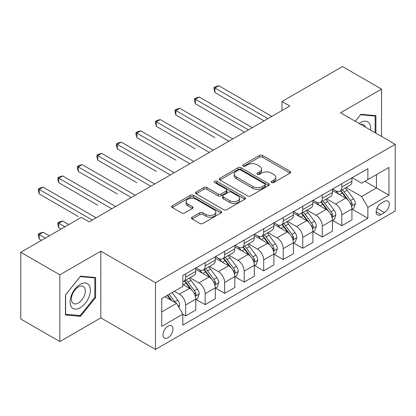 <?xml version="1.0" encoding="UTF-8"?>
<svg xmlns="http://www.w3.org/2000/svg" width="416" height="416" viewBox="0 0 416 416"><rect width="100%" height="100%" fill="white"/><g stroke="black" fill="none" stroke-linecap="round" stroke-linejoin="round"><path stroke-width="0.62" d="M271.643 182.536A1.518 0.874 0 0 0 273.785 182.536L290.072 173.129A2.168 1.253 0 0 0 290.706 172.245A2.168 1.253 0 0 0 290.072 171.361L262.48 155.428A2.168 1.253 0 0 0 259.418 155.428L243.131 164.835A1.518 0.874 0 0 0 242.684 165.454A1.518 0.874 0 0 0 243.131 166.072A1.518 0.874 0 0 0 245.279 166.072L247.385 164.856A6.937 4.004 0 0 1 257.192 164.856L259.496 166.182A6.937 4.004 0 0 1 261.524 169.016A6.937 4.004 0 0 1 259.496 171.844L257.384 173.061A1.518 0.874 0 0 0 256.942 173.685A1.518 0.874 0 0 0 257.384 174.304A1.518 0.874 0 0 0 259.532 174.304L261.638 173.087A6.937 4.004 0 0 1 271.45 173.087L273.749 174.413A6.937 4.004 0 0 1 275.782 177.247A6.937 4.004 0 0 1 273.749 180.076L271.643 181.293A1.518 0.874 0 0 0 271.196 181.912A1.518 0.874 0 0 0 271.643 182.536L271.643 181.293M167.981 337.719A7.067 4.082 120 0 0 172.598 331.49A7.067 4.082 120 0 0 171.517 325.827A7.067 4.082 120 0 0 167.981 326.175A7.067 4.082 120 0 0 163.368 332.405A7.067 4.082 120 0 0 164.45 338.068A7.067 4.082 120 0 0 167.981 337.719M192.124 217.204A2.168 1.253 0 0 0 191.49 218.088A2.168 1.253 0 0 0 192.124 218.972L199.867 223.439A2.168 1.253 0 0 0 202.93 223.439L221.021 212.997A2.168 1.253 0 0 0 221.655 212.113A2.168 1.253 0 0 0 221.021 211.229L193.43 195.296A2.168 1.253 0 0 0 190.362 195.296L172.276 205.743A2.168 1.253 0 0 0 171.642 206.627A2.168 1.253 0 0 0 172.276 207.511L181.626 212.909A2.168 1.253 0 0 0 184.688 212.909L192.431 208.442A2.168 1.253 0 0 0 193.066 207.558A2.168 1.253 0 0 0 192.431 206.669L187.793 203.996A5.798 3.349 0 0 1 186.098 201.625A5.798 3.349 0 0 1 189.675 198.531A5.798 3.349 0 0 1 195.993 199.259L214.162 209.747A5.798 3.349 0 0 1 215.857 212.113A5.798 3.349 0 0 1 212.28 215.207A5.798 3.349 0 0 1 205.956 214.479L202.93 212.732A2.168 1.253 0 0 0 199.867 212.732L192.124 217.204L192.124 218.972M100.833 251.165L59.842 274.83L20.8 252.288L20.8 319.01L59.842 341.552L100.833 317.881L155.49 349.44L155.49 282.719L100.833 251.165L100.833 317.881M381.534 136.438L381.534 89.102L340.543 112.767L395.2 144.326L155.49 282.719M381.534 89.102L342.493 66.56L281.98 101.499L281.98 110.516M20.8 252.288L81.312 217.355L89.123 221.863L289.791 106.007L281.98 101.499M247.536 195.92A2.168 1.253 0 0 0 250.604 195.92L268.689 185.474A2.168 1.253 0 0 0 269.324 184.59A2.168 1.253 0 0 0 268.689 183.706L241.098 167.778A2.168 1.253 0 0 0 238.035 167.778L219.944 178.22A2.168 1.253 0 0 0 219.31 179.104A2.168 1.253 0 0 0 219.944 179.988L247.536 195.92M215.264 182.863A1.518 0.874 0 0 1 216.804 183.076L216.804 181.272L244.852 197.465A2.168 1.253 0 0 1 245.492 198.354A2.168 1.253 0 0 1 244.852 199.238L226.767 209.68A2.168 1.253 0 0 1 223.704 209.68L196.113 193.752L196.113 191.979A2.168 1.253 0 0 0 195.473 192.863A2.168 1.253 0 0 0 196.113 193.752M196.113 191.979L203.85 187.512A2.168 1.253 0 0 1 206.918 187.512L218.109 193.97A2.168 1.253 0 0 0 221.172 193.97L226.309 191.006A2.168 1.253 0 0 0 226.944 190.122A2.168 1.253 0 0 0 226.309 189.238L214.656 182.51A1.518 0.874 0 0 1 214.214 181.891A1.518 0.874 0 0 1 215.15 181.08A1.518 0.874 0 0 1 216.804 181.272M384.426 201.396L380.988 203.377A6.848 3.952 120 0 0 376.516 209.414A6.848 3.952 120 0 0 377.567 214.9A6.848 3.952 120 0 0 380.988 214.557L384.426 212.576A6.848 3.952 120 0 0 388.898 206.544A6.848 3.952 120 0 0 387.847 201.058A6.848 3.952 120 0 0 384.426 201.396M155.49 349.44L395.2 211.042L395.2 144.326M352.175 177.731L361.624 183.186L367.874 179.577L367.874 168.667L182.816 275.506L182.816 286.416L161.736 298.589L161.736 326.357L182.816 314.184L182.816 325.094L367.874 218.254L367.874 207.345L361.624 196.529L346.096 187.564M367.874 179.577L388.955 167.404L388.955 195.177L367.874 207.345M59.842 274.83L59.842 341.552M364.905 181.288L376.459 187.964L376.459 174.616L388.955 167.404M361.624 196.529L376.459 187.964L388.955 195.177M161.736 311.932L176.571 303.368L165.017 296.696M182.816 314.278L185.63 315.9L185.63 304.99A8.835 5.101 -120 0 0 179.384 294.169L174.387 291.283M185.63 315.9L195.78 310.04L195.78 299.13A8.835 5.101 -120 0 0 189.535 288.309L182.816 284.435M196.014 299.354L205.15 304.632L205.15 293.722A8.835 5.101 -120 0 0 198.905 282.901L189.935 277.722M205.15 304.632L215.301 298.771L215.301 287.862A8.835 5.101 -120 0 0 209.056 277.04L195.78 269.376M215.535 288.085L224.671 293.358L224.671 282.448A8.835 5.101 -120 0 0 218.426 271.632L209.456 266.453M224.671 293.358L234.822 287.498L234.822 276.588A8.835 5.101 -120 0 0 228.576 265.772L215.301 258.107M235.056 276.817L244.192 282.09L244.192 271.18A8.835 5.101 -120 0 0 237.942 260.359L228.977 255.185M244.192 282.09L254.342 276.229L254.342 265.32A8.835 5.101 -120 0 0 248.097 254.498L234.822 246.839M254.576 265.543L263.713 270.821L263.713 259.912A8.835 5.101 -120 0 0 257.462 249.09L248.498 243.911M263.713 270.821L273.863 264.961L273.863 254.051A8.835 5.101 -120 0 0 267.613 243.23L254.342 235.565M274.097 254.275L283.234 259.548L283.234 248.638A8.835 5.101 -120 0 0 276.983 237.822L268.018 232.643M283.234 259.548L293.384 253.687L293.384 242.778A8.835 5.101 -120 0 0 287.134 231.962L273.863 224.297M293.618 243.006L302.749 248.279L302.749 237.37A8.835 5.101 -120 0 0 296.504 226.548L287.534 221.374M302.749 248.279L312.905 242.419L312.905 231.509A8.835 5.101 -120 0 0 306.654 220.688L293.384 213.028M313.139 231.733L322.27 237.011L322.27 226.101A8.835 5.101 -120 0 0 316.025 215.28L307.055 210.101M322.27 237.011L332.42 231.15L332.42 220.241A8.835 5.101 -120 0 0 326.175 209.42L312.905 201.755M332.654 220.464L341.791 225.737L341.791 214.828A8.835 5.101 -120 0 0 335.546 204.012L326.576 198.832M341.791 225.737L351.941 219.877L351.941 208.967A8.835 5.101 -120 0 0 345.696 198.151L332.42 190.486M332.654 188.999L335.546 190.668A8.835 5.101 -120 0 0 339.96 191.105A8.835 5.101 -120 0 0 341.791 187.06L341.791 183.726M313.139 200.268L316.025 201.937A8.835 5.101 -120 0 0 320.445 202.374A8.835 5.101 -120 0 0 322.27 198.328L322.27 194.995M293.618 211.536L296.504 213.205A8.835 5.101 -120 0 0 300.924 213.642A8.835 5.101 -120 0 0 302.749 209.602L302.749 206.263M274.097 222.81L276.983 224.479A8.835 5.101 -120 0 0 281.403 224.916A8.835 5.101 -120 0 0 283.234 220.87L283.234 217.532M254.576 234.078L257.462 235.747A8.835 5.101 -120 0 0 261.882 236.184A8.835 5.101 -120 0 0 263.713 232.138L263.713 228.805M235.056 245.346L237.942 247.016A8.835 5.101 -120 0 0 242.362 247.452A8.835 5.101 -120 0 0 244.192 243.412L244.192 240.074M215.535 256.62L218.426 258.284A8.835 5.101 -120 0 0 222.841 258.726A8.835 5.101 -120 0 0 224.671 254.68L224.671 251.342M196.014 267.888L198.905 269.558A8.835 5.101 -120 0 0 203.32 269.994A8.835 5.101 -120 0 0 205.15 265.949L205.15 262.616M352.175 209.196L367.874 218.254M339.96 191.105L350.111 185.245A8.835 5.101 -120 0 0 351.941 181.199L351.941 177.866M320.445 202.374L330.595 196.513A8.835 5.101 -120 0 0 332.42 192.468L332.42 189.134M300.924 213.642L311.074 207.782A8.835 5.101 -120 0 0 312.905 203.741L312.905 200.403M281.403 224.916L291.554 219.055A8.835 5.101 -120 0 0 293.384 215.01L293.384 211.671M261.882 236.184L272.033 230.324A8.835 5.101 -120 0 0 273.863 226.278L273.863 222.945M242.362 247.452L252.512 241.592A8.835 5.101 -120 0 0 254.342 237.552L254.342 234.213M222.841 258.726L232.991 252.866A8.835 5.101 -120 0 0 234.822 248.82L234.822 245.482M203.32 269.994L213.47 264.134A8.835 5.101 -120 0 0 215.301 260.088L215.301 256.755M182.816 281.622A8.835 5.101 -120 0 0 183.799 281.263L193.95 275.402A8.835 5.101 -120 0 0 195.78 271.362L195.78 268.024M183.799 281.263A8.835 5.101 -120 0 0 185.63 277.222L185.63 273.884M176.571 303.368L182.816 314.184M375.913 133.188L375.913 115.658L360.844 114.312L355.259 121.264M65.463 314.99L80.532 316.337L95.602 297.591L95.602 277.498L80.532 276.151L65.463 294.897L65.463 314.99M94.822 297.138L95.602 297.591M78.941 315.416L80.532 316.337M272.246 182.749L273.749 181.88A6.937 4.004 0 0 0 275.782 179.046L275.782 177.247M261.524 169.016L261.524 170.82A6.937 4.004 0 0 1 259.496 173.649L257.993 174.517M290.046 173.144L262.48 157.232A2.168 1.253 0 0 0 259.418 157.232L243.734 166.286M268.663 185.494L241.098 169.577A2.168 1.253 0 0 0 238.035 169.577L219.976 180.003M264.857 185.208A1.518 0.874 0 0 0 265.304 184.59A1.518 0.874 0 0 0 264.857 183.971L240.64 169.988A1.518 0.874 0 0 0 238.493 169.988L236.272 171.272A6.937 4.004 0 0 0 234.239 174.101A6.937 4.004 0 0 0 236.272 176.935L252.824 186.493A6.937 4.004 0 0 0 262.636 186.493L264.857 185.208L264.857 187.013A1.518 0.874 0 0 0 265.304 186.394L265.304 184.59M234.239 174.101L234.239 175.906A6.937 4.004 0 0 0 236.272 178.74L236.272 176.935M264.857 187.013L262.636 188.297A6.937 4.004 0 0 1 252.824 188.297L236.272 178.74M196.139 193.768L203.85 189.316L203.85 187.512M226.944 190.122L226.944 191.927A2.168 1.253 0 0 1 226.309 192.811L221.172 195.775A2.168 1.253 0 0 1 218.109 195.775L206.918 189.316A2.168 1.253 0 0 0 203.85 189.316M216.804 183.076L244.826 199.254M229.72 200.673A5.798 3.349 0 0 0 236.038 201.401A5.798 3.349 0 0 0 239.616 198.307A5.798 3.349 0 0 0 237.921 195.941L231.52 192.244A2.168 1.253 0 0 0 228.452 192.244L223.319 195.208A2.168 1.253 0 0 0 222.685 196.097A2.168 1.253 0 0 0 223.319 196.981L229.72 200.673L229.72 202.478A5.798 3.349 0 0 0 236.038 203.206A5.798 3.349 0 0 0 239.616 200.112L239.616 198.307M222.685 196.097L222.685 197.896A2.168 1.253 0 0 0 223.319 198.786L223.319 196.981M229.72 202.478L223.319 198.786M215.857 212.113L215.857 213.918A5.798 3.349 0 0 1 212.28 217.012A5.798 3.349 0 0 1 205.956 216.284L202.93 214.536A2.168 1.253 0 0 0 199.867 214.536L192.156 218.988M186.098 201.625L186.098 203.429A5.798 3.349 0 0 0 187.793 205.795L187.793 203.996M192.405 208.458L187.793 205.795M220.99 213.013L193.43 197.101A2.168 1.253 0 0 0 190.362 197.101L172.302 207.527M351.941 209.331L353.818 208.25L355.378 203.741A5.85 3.38 -120 0 0 353.512 198.754L347.131 190.237A16.895 9.755 -120 0 0 345.285 188.032M338.941 194.251A16.895 9.755 -120 0 0 335.483 190.632M351.411 205.743L352.092 205.01L352.217 203.991A5.85 3.38 -120 0 0 350.542 200.47L344.162 191.953A16.895 9.755 -120 0 0 342.321 189.743M340.746 190.653A14.024 8.096 60 0 1 343.049 193.268L348.447 200.476M214.911 137.608L175.869 115.066L175.869 110.557L179.774 108.306L232.788 138.913M340.444 190.824A16.895 9.755 60 0 1 342.29 193.034L346.528 198.697M267.925 118.628L214.911 88.02L218.816 85.764L271.83 116.376M264.025 120.884L214.911 92.529L214.911 88.02L214.053 87.521L215.613 86.622L218.816 85.764M214.911 92.529L214.053 89.326L214.053 87.521M332.42 220.6L334.298 219.518L335.858 215.01A5.85 3.38 -120 0 0 333.991 210.028L327.61 201.51A16.895 9.755 -120 0 0 325.764 199.3M319.42 205.52A16.895 9.755 -120 0 0 315.962 201.9M331.89 217.017L332.571 216.278L332.696 215.259A5.85 3.38 -120 0 0 331.022 211.739L324.641 203.221A16.895 9.755 -120 0 0 322.8 201.016M321.225 201.921A14.024 8.096 60 0 1 323.528 204.537L328.926 211.749M195.39 148.876L156.348 126.339L156.348 121.831L160.254 119.574L213.273 150.186M320.923 202.098A16.895 9.755 60 0 1 322.769 204.303L327.012 209.966M312.905 231.868L314.777 230.786L316.337 226.278A5.85 3.38 -120 0 0 314.47 221.296L308.09 212.779A16.895 9.755 -120 0 0 306.244 210.569M299.9 216.788A16.895 9.755 -120 0 0 296.442 213.169M312.369 228.285L313.05 227.552L313.175 226.528A5.85 3.38 -120 0 0 311.501 223.007L305.12 214.49A16.895 9.755 -120 0 0 303.28 212.285M301.704 213.19A14.024 8.096 60 0 1 304.008 215.81L309.41 223.018M175.869 160.15L136.828 137.608L136.828 133.099L140.733 130.848L193.752 161.455M301.402 213.366A16.895 9.755 60 0 1 303.248 215.571L307.492 221.234M293.384 243.142L295.256 242.06L296.816 237.552A5.85 3.38 -120 0 0 294.949 232.565L288.569 224.047A16.895 9.755 -120 0 0 286.723 221.842M280.379 228.062A16.895 9.755 -120 0 0 276.921 224.437M292.848 239.554L293.53 238.82L293.66 237.801A5.85 3.38 -120 0 0 291.98 234.281L285.6 225.763A16.895 9.755 -120 0 0 283.759 223.553M282.188 224.463A14.024 8.096 60 0 1 284.487 227.079L289.89 234.286M156.348 171.418L117.307 148.876L117.307 144.368L121.212 142.116L174.231 172.723M281.882 224.635A16.895 9.755 60 0 1 283.728 226.845L287.971 232.508M248.409 129.901L195.39 99.289L199.295 97.037L252.309 127.644M244.504 132.153L195.39 103.797L195.39 99.289L194.532 98.795L196.092 97.89L199.295 97.037M195.39 103.797L194.532 100.599L194.532 98.795M228.888 141.17L175.011 110.063L176.571 109.164L179.774 108.306M175.869 115.066L175.011 111.868L175.011 110.063M209.368 152.438L155.49 121.332L157.05 120.432L160.254 119.574M156.348 126.339L155.49 123.136L155.49 121.332M273.863 254.41L275.735 253.328L277.295 248.82A5.85 3.38 -120 0 0 275.428 243.838L269.048 235.321A16.895 9.755 -120 0 0 267.207 233.111M260.858 239.33A16.895 9.755 -120 0 0 257.4 235.711M273.328 250.827L274.009 250.089L274.139 249.07A5.85 3.38 -120 0 0 272.464 245.549L266.079 237.032A16.895 9.755 -120 0 0 264.238 234.822M262.668 235.732A14.024 8.096 60 0 1 264.966 238.347L270.369 245.554M136.828 182.686L97.786 160.15L97.786 155.641L101.691 153.384L154.71 183.997M262.366 235.903A16.895 9.755 60 0 1 264.207 238.113L268.45 243.776M189.847 163.706L135.97 132.605L137.53 131.7L140.733 130.848M136.828 137.608L135.97 134.404L135.97 132.605M370.578 130.109A14.357 8.289 120 0 0 369.325 123.292A14.357 8.289 120 0 0 359.076 123.469M365.368 127.098A9.828 5.673 120 0 0 364.702 125.674A9.828 5.673 120 0 0 363.6 124.649A9.828 5.673 120 0 0 360.589 124.342M360.5 114.743L375.133 116.064L375.133 132.74M374.166 115.502L375.133 116.064M355.29 121.28L360.532 114.759M80.22 284.341A14.357 8.289 120 0 0 70.07 301.922A14.357 8.289 120 0 0 80.22 307.783A14.357 8.289 120 0 0 90.371 290.202A14.357 8.289 120 0 0 80.22 284.341M78.369 286.972A9.828 5.673 120 0 0 71.952 295.63A9.828 5.673 120 0 0 73.455 303.508A9.828 5.673 120 0 0 78.369 303.02A9.828 5.673 120 0 0 84.791 294.362A9.828 5.673 120 0 0 83.283 286.484A9.828 5.673 120 0 0 78.369 286.972M94.822 297.367L80.22 315.531L65.619 314.226L65.619 294.757L80.22 276.593L94.822 277.898L94.822 297.367M93.855 277.342L94.822 277.898M254.342 265.678L256.214 264.597L257.774 260.088A5.85 3.38 -120 0 0 255.908 255.107L249.527 246.589A16.895 9.755 -120 0 0 247.686 244.379M241.337 250.598A16.895 9.755 -120 0 0 237.879 246.979M253.807 262.096L254.488 261.362L254.618 260.338A5.85 3.38 -120 0 0 252.944 256.818L246.563 248.3A16.895 9.755 -120 0 0 244.717 246.095M243.147 247A14.024 8.096 60 0 1 245.445 249.621L250.848 256.828M117.307 193.96L78.27 171.418L78.27 166.91L82.17 164.653L135.19 195.265M242.845 247.177A16.895 9.755 60 0 1 244.686 249.382L248.929 255.044M170.326 174.98L116.449 143.874L118.009 142.974L121.212 142.116M117.307 148.876L116.449 145.678L116.449 143.874M234.822 276.952L236.694 275.87L238.254 271.362A5.85 3.38 -120 0 0 236.387 266.375L230.006 257.858A16.895 9.755 -120 0 0 228.166 255.653M221.816 261.867A16.895 9.755 -120 0 0 218.358 258.248M234.286 273.364L234.967 272.631L235.097 271.612A5.85 3.38 -120 0 0 233.423 268.091L227.042 259.574A16.895 9.755 -120 0 0 225.196 257.364M223.626 258.274A14.024 8.096 60 0 1 225.924 260.889L231.327 268.096M97.786 205.228L58.75 182.686L58.75 178.178L62.65 175.926L115.669 206.534M223.324 258.445A16.895 9.755 60 0 1 225.165 260.655L229.408 266.318M150.805 186.248L96.928 155.142L98.493 154.242L101.691 153.384M97.786 160.15L96.928 156.946L96.928 155.142M215.301 288.22L217.173 287.139L218.738 282.63A5.85 3.38 -120 0 0 216.866 277.644L210.486 269.126A16.895 9.755 -120 0 0 208.645 266.921M202.296 273.14A16.895 9.755 -120 0 0 198.838 269.521M214.765 284.638L215.446 283.899L215.576 282.88A5.85 3.38 -120 0 0 213.902 279.36L207.522 270.842A16.895 9.755 -120 0 0 205.676 268.632M204.105 269.542A14.024 8.096 60 0 1 206.409 272.158L211.806 279.365M78.27 216.497L39.229 193.955L39.229 189.452L43.129 187.195L96.148 217.802M203.804 269.714A16.895 9.755 60 0 1 205.644 271.924L209.888 277.586M131.284 197.517L77.407 166.416L78.972 165.511L82.17 164.653M78.27 171.418L77.407 168.215L77.407 166.416M195.78 299.489L197.652 298.407L199.217 293.899A5.85 3.38 -120 0 0 197.345 288.917L190.965 280.4A16.895 9.755 -120 0 0 189.124 278.19M195.25 295.906L195.926 295.168L196.056 294.148A5.85 3.38 -120 0 0 194.381 290.628L188.001 282.11A16.895 9.755 -120 0 0 186.155 279.906M184.584 280.81A14.024 8.096 60 0 1 186.888 283.426L192.286 290.638M68.817 224.567L62.65 221.005L58.75 223.262L58.75 227.77L61.012 229.076M184.283 280.987A16.895 9.755 60 0 1 186.124 283.192L190.367 288.855M58.75 227.77L57.886 224.567L57.886 222.763L64.917 226.819M57.886 222.763L59.452 221.863L62.65 221.005M111.764 208.79L57.886 177.684L59.452 176.784L62.65 175.926M58.75 182.686L57.886 179.488L57.886 177.684M178.916 307.424L179.696 305.167A5.85 3.38 -120 0 0 177.83 300.186L172.136 292.583M49.301 235.836L43.129 232.274L39.229 234.53L39.229 239.039L41.491 240.344M175.391 302.687A5.85 3.38 -120 0 0 174.86 301.896L169.166 294.299M167.7 295.147L171.792 300.607M167.294 295.381L170.763 300.014M39.229 239.039L38.371 235.836L38.371 234.036L45.396 238.092M38.371 234.036L39.931 233.132L43.129 232.274M92.243 220.059L38.371 188.952L39.931 188.053L43.129 187.195M39.229 193.955L38.371 190.757L38.371 188.952M179.384 294.169L189.535 288.309M198.905 282.901L209.056 277.04M218.426 271.632L228.576 265.772M237.942 260.359L248.097 254.498M257.462 249.09L267.613 243.23M276.983 237.822L287.134 231.962M296.504 226.548L306.654 220.688M316.025 215.28L326.175 209.42M335.546 204.012L345.696 198.151M341.791 187.06L351.941 181.199M341.791 214.828L351.941 208.967M322.27 226.101L332.42 220.241M322.27 198.328L332.42 192.468M302.749 237.37L312.905 231.509M302.749 209.602L312.905 203.741M283.234 248.638L293.384 242.778M283.234 220.87L293.384 215.01M263.713 259.912L273.863 254.051M263.713 232.138L273.863 226.278M244.192 271.18L254.342 265.32M244.192 243.412L254.342 237.552M224.671 282.448L234.822 276.588M224.671 254.68L234.822 248.82M205.15 293.722L215.301 287.862M205.15 265.949L215.301 260.088M185.63 304.99L195.78 299.13M185.63 277.222L195.78 271.362M376.938 208.255L384.426 212.576M376.147 211.765L380.988 214.557M273.749 181.88L273.749 180.076M257.384 174.304L257.384 173.061M259.496 173.649L259.496 171.844M243.131 166.072L243.131 164.835M259.418 157.232L259.418 155.428M262.48 157.232L262.48 155.428M290.072 173.129L290.072 171.361M219.944 179.988L219.944 178.22M238.035 169.577L238.035 167.778M241.098 169.577L241.098 167.778M268.689 185.474L268.689 183.706M252.824 188.297L252.824 186.493M262.636 188.297L262.636 186.493M206.918 189.316L206.918 187.512M218.109 195.775L218.109 193.97M221.172 195.775L221.172 193.97M226.309 192.811L226.309 191.006M244.852 199.238L244.852 197.465M199.867 214.536L199.867 212.732M202.93 214.536L202.93 212.732M205.956 216.284L205.956 214.479M192.431 208.442L192.431 206.669M172.276 207.511L172.276 205.743M190.362 197.101L190.362 195.296M193.43 197.101L193.43 195.296M221.021 212.997L221.021 211.229M351.504 206.066L355.342 203.85M344.162 191.953L347.131 190.237M339.56 194.61L342.29 193.034M350.542 200.47L353.512 198.754M350.08 202.753L352.217 203.991M331.984 217.334L335.821 215.124M324.641 203.221L327.61 201.51M320.039 205.878L322.769 204.303M331.022 211.739L333.991 210.028M330.559 214.027L332.696 215.259M312.463 228.608L316.3 226.392M305.12 214.49L308.09 212.779M300.518 217.147L303.248 215.571M311.501 223.007L314.47 221.296M311.038 225.295L313.175 226.528M292.947 239.876L296.78 237.661M285.6 225.763L288.569 224.047M281.003 228.42L283.728 226.845M291.98 234.281L294.949 232.565M291.517 236.564L293.66 237.801M273.426 251.144L277.259 248.934M266.079 237.032L269.048 235.321M261.482 239.689L264.207 238.113M272.464 245.549L275.428 243.838M271.996 247.832L274.139 249.07M253.906 262.418L257.738 260.203M246.563 248.3L249.527 246.589M241.961 250.957L244.686 249.382M252.944 256.818L255.908 255.107M252.476 259.106L254.618 260.338M234.385 273.686L238.217 271.471M227.042 259.574L230.006 257.858M222.44 262.226L225.165 260.655M233.423 268.091L236.387 266.375M232.96 270.374L235.097 271.612M214.864 284.955L218.696 282.745M207.522 270.842L210.486 269.126M202.92 273.499L205.644 271.924M213.902 279.36L216.866 277.644M213.439 281.642L215.576 282.88M195.343 296.228L199.176 294.013M188.001 282.11L190.965 280.4M183.399 284.768L186.124 283.192M194.381 290.628L197.345 288.917M193.918 292.916L196.056 294.148M178.173 306.14L179.655 305.282M174.86 301.896L177.83 300.186"/></g></svg>
